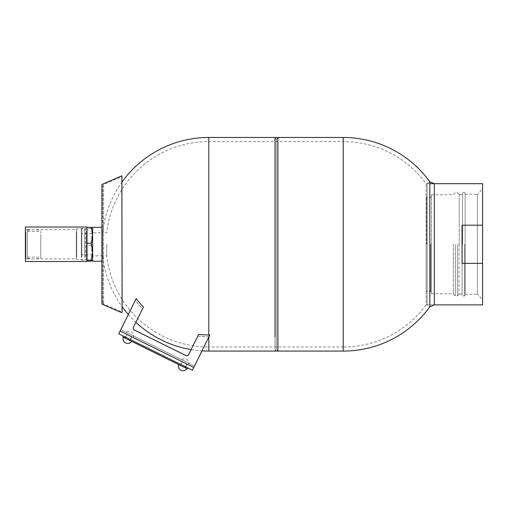 <?xml version="1.0" encoding="UTF-8"?>
<svg xmlns="http://www.w3.org/2000/svg" width="508" height="508" viewBox="0 0 508 508"><rect width="100%" height="100%" fill="white"/><g stroke="black" fill="none" stroke-linecap="round" stroke-linejoin="round"><path stroke-width="0.38" stroke-dasharray="2.54 1.91" d="M182.074 361.639L187.046 364.096L182.074 361.639L180.708 364.401L185.68 366.859L180.708 364.401M185.68 366.859L187.046 364.096M126.835 334.34L131.807 336.798L126.835 334.34L125.47 337.102L130.442 339.56L125.47 337.102M130.442 339.56L131.807 336.798M182.074 361.671L187.046 364.128L182.074 361.671L180.708 364.433L185.68 366.89L180.708 364.433M185.68 366.89L187.046 364.128M126.835 334.372L131.807 336.829L126.835 334.372L125.47 337.134L130.442 339.592L125.47 337.134M130.442 339.592L131.807 336.829M209.829 334.943L193.764 367.449L209.829 334.905L193.764 367.411L120.123 331.025L193.764 367.411L192.399 370.211M136.182 298.501L135.261 300.355A92.494 92.494 180 0 0 142.545 308.8L143.415 307.035A90.646 90.646 0 0 1 136.182 298.501L135.261 300.355M142.545 308.8L133.413 327.285A2.051 2.051 180 0 0 133.198 328.193A2.051 2.051 0 0 1 133.413 327.279L143.415 307.035M209.829 334.905L208.801 334.905A90.646 90.646 0 0 1 198.66 334.334L197.79 336.093A92.494 92.494 180 0 0 208.801 336.753L208.915 336.753M143.415 307.073L142.545 308.832A92.494 92.494 0 0 1 135.261 300.393M142.545 308.832L133.413 327.317A2.051 2.051 0 0 0 133.198 328.225A2.051 2.051 0 0 1 133.198 328.225L133.198 328.231M208.915 336.791L208.801 336.791A92.494 92.494 0 0 1 197.79 336.131M198.66 334.334L197.79 336.093M106.737 244.272L106.737 255.829L106.737 244.272M102.629 244.272L102.629 255.829L102.629 244.272M426.117 304.87L434.334 304.87L427.145 304.87L429.832 306.749L429.838 181.8L429.832 306.749L427.145 304.87L427.145 183.686L427.145 304.87L427.145 183.686L427.145 304.87L426.117 304.87L426.117 183.686L426.117 304.87A102.699 102.699 0 0 1 343.198 346.97L343.198 141.58L343.198 346.97L276.447 346.97L276.447 141.58L276.447 349.028L276.447 139.529L276.447 349.028L276.447 139.529L276.447 346.97L208.775 346.97L208.775 141.58L208.775 346.97A102.699 102.699 0 0 1 106.737 255.829L102.629 255.829L102.629 242.367L101.911 242.373L101.911 232.721L101.911 255.829L101.911 245.548L102.629 245.548L101.911 245.548L101.911 242.367L102.629 242.367L102.629 232.721L102.629 255.829A106.801 106.801 0 0 0 122.142 306.699M275.012 137.471L275.012 351.079L275.012 137.471L276.447 139.529L276.447 349.028L276.447 139.529L277.889 137.471L277.889 244.278L277.889 137.471L276.447 139.529L275.012 137.471M277.889 351.079L277.889 244.278L277.889 351.079L276.447 349.028L275.012 351.079L276.447 349.028L277.889 351.079M462.058 244.278L462.058 295.37L462.058 244.278M465.144 244.278L465.144 193.186L465.144 244.278M465.144 194.278L465.144 294.278L465.144 194.278L477.399 194.278L477.399 294.278L482.6 299.479L482.6 189.078L482.6 299.479M482.6 183.686L482.6 225.203L462.058 225.203L462.058 263.354L482.6 263.354L482.6 304.87M462.058 225.203L462.058 263.354L462.058 225.203M482.6 263.354L482.6 225.203M426.631 244.278L426.631 197.244L426.631 244.278M426.117 244.278L426.117 291.827L426.117 244.278M430.74 244.278L430.74 291.313L430.74 244.278M431.254 244.278L431.254 293.675L431.254 244.278M458.978 244.278L458.978 294.291L458.978 244.278M453.333 244.278L453.333 293.878L453.333 244.278M465.144 294.278L477.399 294.278L477.399 194.278L482.6 189.078M455.333 244.278L455.333 295.885L455.333 244.278M434.334 304.87L434.334 183.686L427.145 183.686L429.832 181.807L427.145 183.686L426.117 183.686A102.699 102.699 0 0 0 343.198 141.58L208.775 141.58A102.699 102.699 0 0 0 106.737 232.721L101.911 232.721L101.911 255.829L101.911 232.721L92.666 232.721L92.666 255.829L92.666 232.721L91.738 233.661L91.738 254.895L91.738 233.661L81.369 233.661L81.369 254.895L81.369 233.661M125.19 337.001L187.795 367.938L125.19 337.001M127.953 338.334L130.346 339.515L127.953 338.334M183.197 365.658L180.804 364.477L183.197 365.658M127.953 338.366L125.559 337.179L127.953 338.366M183.197 365.633L180.804 364.446L183.197 365.633M125.19 336.969L124.739 337.89L122.898 336.982M124.739 337.89L185.503 367.913L185.953 366.992M187.795 367.906L187.344 368.827L185.503 367.913M127.502 339.255L123.355 337.204L127.502 339.255M182.74 366.579L178.594 364.534L182.74 366.585M127.502 339.28L123.355 337.236L127.502 339.287M182.74 366.554L178.594 364.503L182.74 366.554M129.318 335.572L133.464 337.617L129.318 335.572M184.556 362.871L188.703 364.915L184.556 362.871M129.318 335.604L133.464 337.649L129.318 335.604M184.556 362.903L188.703 364.947L184.556 362.896M92.653 227.825L91.199 228.371L92.666 236.83L91.199 245.288L92.666 253.238L92.666 227.844L92.666 260.706L92.666 253.238L91.199 261.188M84.709 257.62L84.709 228.359L84.709 257.62M85.477 256.972L85.477 229.127L85.477 256.972M81.782 257.62L81.782 228.359L81.782 257.62M81.369 257.277L81.369 228.771L81.369 257.277M87.02 227.368L87.02 261.188L87.02 227.368M91.199 228.371L87.02 228.371M91.199 245.288L87.02 245.288M87.02 251.143L87.02 229.127L87.02 251.143M102.629 302.59L102.629 185.941L102.629 302.59M102.629 302.609L103.556 304.025L122.142 312.058L122.142 176.498L103.556 184.531L103.556 304.025L103.556 184.531L102.629 185.941M121.857 312.718L121.857 175.838M101.911 184.455L101.911 304.095M25.914 231.737L25.914 258.909L25.914 231.737M25.4 231.299L25.4 259.423L25.4 231.299M76.289 231.737L76.289 258.909L76.289 231.737M25.4 227.025L25.4 261.531M86.373 231.051L86.373 259.709L86.373 231.051M87.02 236.842L87.02 260.35L87.02 236.842M76.746 257.499L76.746 228.848L76.746 257.499M87.02 227.025L87.02 261.531M27.451 256.819L27.451 229.641L27.451 256.819M27.451 237.865L27.451 258.14L27.451 237.865M40.805 237.865L40.805 258.14L40.805 237.865M40.805 255.276L40.805 231.438L40.805 255.276M27.451 255.276L27.451 231.438L27.451 255.276M25.4 256.819L25.4 229.641L25.4 256.819M101.911 240.367L101.911 261.22L101.911 240.367M92.666 261.22L92.666 227.33M192.399 370.18L118.745 333.781M194.45 366.033L120.809 329.648L194.45 366.071M193.764 367.449L120.11 331.057L193.764 367.449M208.801 334.905L208.801 137.471M208.801 351.079L208.801 336.753M343.198 351.079L343.198 137.471M462.572 244.278L462.572 192.672L462.572 244.278M464.63 244.278L464.63 295.885L464.63 244.278M459.188 244.278L459.188 194.678L459.188 244.278M431.457 244.278L431.457 194.678L431.457 244.278M457.39 244.278L457.39 295.885L457.39 244.278M122.142 181.858A106.801 106.801 0 0 0 102.629 232.721M128.308 314.471A106.801 106.801 0 0 0 135.884 322.313M191.129 349.606A106.801 106.801 0 0 0 201.962 350.863M465.144 193.186L464.63 192.672L462.572 192.672L462.058 193.186M465.144 295.37L464.63 295.885L462.572 295.885L462.058 295.37M426.117 183.686L429.838 183.686M431.254 196.729L430.74 197.244L426.631 197.244L426.117 196.729M431.254 291.827L430.74 291.313L426.631 291.313L426.117 291.827M462.058 194.678L458.978 194.469M462.058 293.878L458.978 294.088M458.978 194.266L457.39 192.672L455.333 192.672L453.333 194.678L431.254 194.881M458.978 294.291L457.39 295.885L455.333 295.885L453.333 293.878L431.254 293.675M129.896 340.436L130.346 339.515M125.108 338.074L125.559 337.153M185.134 367.767L185.585 366.846M180.346 365.398L180.804 364.477M129.896 340.468L130.346 339.547M125.108 338.099L125.559 337.179M185.134 367.735L185.585 366.814M180.346 365.366L180.804 364.446M127.019 334.435L125.197 338.118M131.623 336.709L129.8 340.392M123.088 338.779A4.655 4.655 0 0 0 131.642 341.3M133.464 337.617A4.655 4.655 0 0 0 125.178 333.527M185.039 367.69L186.861 364.007M180.435 365.417L182.258 361.734M188.703 364.915A4.655 4.655 0 0 0 180.416 360.82M178.327 366.077A4.655 4.655 0 0 0 186.881 368.598M129.8 340.424L131.623 336.74M125.197 338.144L127.019 334.461M133.464 337.649A4.655 4.655 0 0 0 125.178 333.553M182.258 361.76L180.435 365.442M186.861 364.033L185.039 367.716M188.703 364.947A4.655 4.655 0 0 0 180.416 360.851M81.369 254.895L91.738 254.895L92.666 255.822M87.02 229.127L85.477 229.127L84.709 228.359L81.782 228.359L81.369 228.771M87.02 259.423L85.477 259.423L84.709 260.198L81.782 260.198L81.369 259.785M102.629 255.829L92.666 255.829M87.02 228.206L86.373 228.848L76.746 228.848L76.289 229.641L25.914 229.641L25.4 229.127M87.02 260.35L86.373 259.709L76.746 259.709L76.289 258.909L25.914 258.909L25.4 259.423M27.451 258.14C31.902 259.169 36.354 259.169 40.805 258.14M27.451 230.416C31.902 229.387 36.354 229.387 40.805 230.416M27.451 257.111L40.805 257.111M27.451 231.438L40.805 231.438M27.451 229.641L25.4 229.641M27.451 258.909L25.4 258.909"/><path stroke-width="0.76" d="M118.745 333.781L120.11 331.019L118.745 333.781M128.295 314.458L120.123 331.025L128.295 314.458M134.347 330.035A2.051 2.051 0 0 1 133.198 328.212A2.051 2.051 180 0 0 134.347 330.035L185.903 355.511A2.051 2.051 180 0 0 188.652 354.578A2.051 2.051 0 0 1 185.903 355.511L134.347 330.035M191.11 349.606L188.652 354.578L191.11 349.606M192.399 370.211L118.745 333.82L192.399 370.211L193.764 367.449L120.11 331.057L136.182 298.539A90.646 90.646 180 0 0 143.415 307.073L133.413 327.317A2.051 2.051 180 0 0 134.347 330.073L185.903 355.549A2.051 2.051 180 0 0 188.652 354.616L198.66 334.372A90.646 90.646 180 0 0 208.801 334.943L209.829 334.943L193.764 367.449M120.11 331.057L136.182 298.539M198.66 334.372L188.652 354.616A2.051 2.051 0 0 1 185.903 355.549L134.347 330.067A2.051 2.051 0 0 1 133.198 328.231M275.012 336.791L275.012 137.471L275.012 336.791M208.801 337.02L208.801 351.079L277.889 351.079L277.889 137.471L277.889 351.079L343.198 351.079A106.801 106.801 0 0 0 429.832 306.749L429.832 181.807L429.838 306.749L434.334 304.87L482.6 304.87L482.6 263.354L462.058 263.354L462.058 225.203L482.6 225.203L482.6 263.354M482.6 225.203L482.6 183.686L429.838 183.686M208.801 334.943L208.801 137.471L343.198 137.471A106.801 106.801 0 0 1 429.832 181.807L434.334 183.686L434.334 304.87M123.349 336.093L122.898 337.007L124.739 337.922L125.19 337.001M185.953 367.03L185.503 367.944L124.739 337.922M185.503 367.944L187.344 368.859L187.795 367.938L187.344 368.859M87.02 261.188L91.199 261.188L92.666 260.687L91.199 260.179L92.666 251.727L91.199 243.269L92.666 235.318L91.199 227.368L92.666 227.87M91.199 227.368L87.02 227.368M91.199 243.269L87.02 243.269M91.199 260.179L87.02 260.179M122.142 312.033L121.857 175.838L122.142 312.033M121.857 312.718L101.911 304.095L101.911 184.455L121.857 175.838M25.4 261.531L25.4 227.025L87.02 227.025L87.02 261.531L25.4 261.531M101.911 227.33L92.666 227.33L92.666 261.22L101.911 261.22M343.198 137.471L343.198 351.079M122.898 336.982L123.336 336.086L122.898 336.982M208.801 137.471A106.801 106.801 0 0 0 122.142 181.858M122.142 306.699A106.801 106.801 0 0 0 128.308 314.471M135.884 322.313A106.801 106.801 0 0 0 191.129 349.606M201.962 350.863A106.801 106.801 0 0 0 208.801 351.079M131.642 341.332A4.655 4.655 0 0 1 123.355 337.236A4.655 4.655 0 0 0 123.088 338.779M186.881 368.63A4.655 4.655 0 0 1 178.594 364.534A4.655 4.655 0 0 0 178.327 366.077"/></g></svg>
